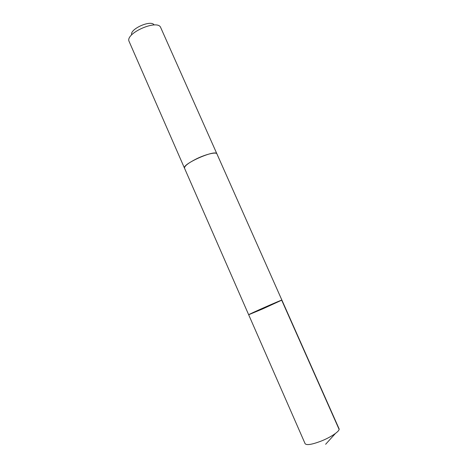 <?xml version="1.0" encoding="UTF-8"?>
<svg xmlns="http://www.w3.org/2000/svg" width="468" height="468" viewBox="0 0 468 468"><rect width="100%" height="100%" fill="white"/><g stroke="black" fill="none" stroke-linecap="round" stroke-linejoin="round"><path stroke-width="0.7" d="M262.694 308.909L248.666 314.748C247.894 314.625 282.315 299.444 281.888 300.093L262.694 308.909L248.666 314.748L305.118 443.705C306.604 445.425 311.881 444.577 320.954 441.166C331.209 437.159 340.353 430.794 339.048 428.741L281.888 300.093L262.694 308.909M184.538 168.258L184.509 168.199C184.298 166.105 188.317 162.975 196.566 158.792C205.99 154.165 216.333 151.743 216.924 153.902L216.953 153.966M248.666 314.748L184.509 168.199C181.59 164.18 215.923 149.035 216.93 153.902L281.888 300.093M184.509 168.199L128.87 40.903C126.354 32.906 156.236 19.726 160.442 26.98L216.93 153.902M131.607 34.714C129.911 28.928 150.895 19.668 154.025 24.822M281.713 300.222L339.107 429.396M335.392 433.497L325.634 444.272"/></g></svg>
